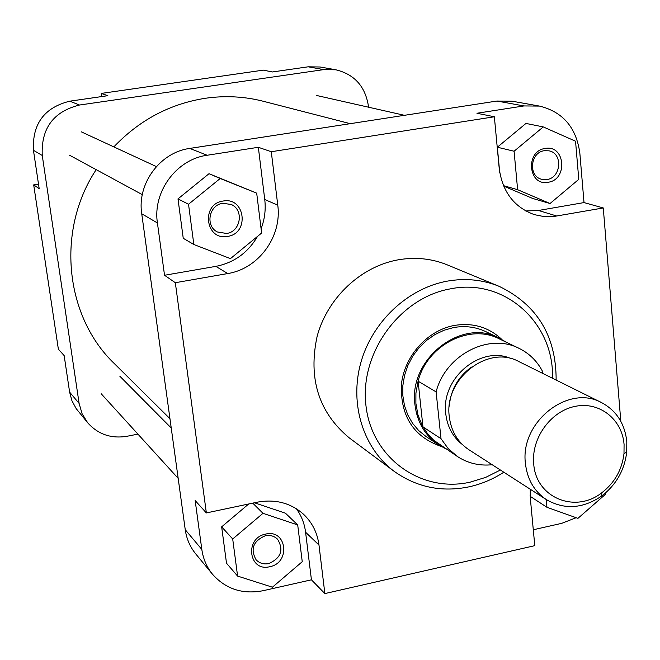 <?xml version="1.0" encoding="UTF-8"?>
<svg xmlns="http://www.w3.org/2000/svg" width="660" height="660" viewBox="0 0 660 660"><rect width="100%" height="100%" fill="white"/><g stroke="black" fill="none" stroke-linecap="round" stroke-linejoin="round"><path stroke-width="0.99" d="M169.958 418.696L114.361 363.627C64.927 316.437 55.852 230.513 96.187 169.653M113.842 146.899C139.441 120.037 169.958 103.826 205.4 98.266C225.126 95.444 244.431 96.451 263.315 101.277L350.254 123.668M272.415 71.965L308.187 66.808L320.133 66.998L335.932 69.811L323.713 69.622L79.53 105.022C53.419 111.565 40.994 128.378 42.256 155.463L33.445 150.298C32.2 123.907 44.303 107.539 69.77 101.178L107.861 95.683L101.26 93.423L263.348 70.133L272.415 71.965M69.622 392.139L79.109 403.425L82.079 413.696L87.64 422.713L76.18 408.623L71.956 400.793L69.622 392.139L64.16 355.6L58.369 349.198L33.693 184.891L38.511 184.14M33.693 184.891L39.188 188.686L33.445 150.298M368.544 107.2L368.404 105.946C365.219 86.369 354.395 74.324 335.932 69.811M79.109 403.425L42.256 155.463M87.64 422.713C98.018 434.346 111.144 438.867 127.009 436.276L137.932 434.123M101.26 93.423L101.698 96.575M624.071 444.477C622.207 419.24 599.395 401.189 575.05 406.387C550.679 411.188 531.127 438.347 533.726 463.881C535.804 497.689 575.215 513.86 601.78 492.781C614.625 482.823 622.025 469.78 623.997 453.643L624.071 444.477M525.434 463.543C519.816 422.21 568.219 383.848 601.549 402.6C616.457 410.627 624.88 423.695 626.81 441.804L626.719 452.075C624.517 470.151 616.217 484.77 601.829 495.924C582.962 508.728 564.506 509.974 546.439 499.661C534.27 491.461 527.274 479.424 525.434 463.543M506.129 342.152L498.943 337.945C461.29 317.51 408.185 359.37 414.975 404.885C417.186 422.169 424.974 435.435 438.339 444.691L445.632 448.701M542.404 373.246L542.173 370.714C536.737 360.707 529.023 353.248 519.016 348.332L499.158 338.803C469.573 323.342 427.16 345.18 418.085 381.191L415.924 393.112L415.882 403.334L417.945 414.859L422.194 425.486L427.845 434.09L433.777 440.286L457.545 456.596C467.965 463.328 479.515 466.042 492.187 464.731M601.549 402.6L518.925 361.597C488.045 344.272 443.809 378.881 449.287 416.6C451.085 431.087 457.619 442.134 468.889 449.724L546.439 499.661M519.016 348.332C488.837 332.549 445.451 354.989 436.111 391.9L418.085 381.191L422.969 426.913L441.012 438.702L448.28 448.701L457.545 456.596M441.012 438.702L436.111 391.9M265.642 534.105C286.77 528.775 291.002 562.815 269.808 566.692C248.729 572.236 244.233 537.958 265.642 534.105M268.801 563.574C281.053 558.038 283.965 549.912 277.546 539.195C274.197 535.994 270.097 534.847 265.246 535.763C253.16 541.093 250.123 549.112 256.138 559.828C259.528 563.293 263.752 564.539 268.801 563.574M223.088 201.044C245.239 196.614 249.826 233.524 227.609 236.387C205.516 241.048 200.632 203.857 223.088 201.044M226.603 233.467C240.727 231.792 244.233 209.822 231.181 204.46L222.75 203.305C208.931 204.872 205.021 226.141 217.429 231.982L226.603 233.467M545.168 148.467C565.166 144.433 568.186 179.718 548.163 182.251C528.206 186.499 524.947 150.967 545.168 148.467M546.909 179.528C561.231 177.87 563.112 153.31 549.054 150.835L544.351 150.694C530.178 152.27 528.025 176.459 541.753 179.297L546.909 179.528M441.086 446.383C413.638 436.829 400.405 416.278 401.379 384.73C404.266 356.194 427.292 330.445 454.212 325.471C472.766 322.435 488.631 327.088 501.814 339.43M498.943 337.945L485.661 331.576C475.612 326.857 464.879 325.528 453.469 327.591L443.924 330.289L434.808 334.645L426.401 340.543L418.968 347.795L412.723 356.194L407.872 365.483L404.547 375.375L402.856 385.572L402.847 395.769L404.506 405.661L407.789 414.942L412.582 423.332L418.737 430.609L426.063 436.54L438.339 444.691M398.343 259.792C361.086 266.335 327.665 297.577 317.171 336.138C308.005 378.493 318.664 412.385 349.165 437.803L394.21 471.364C363.412 448.503 349.346 404.308 360.723 363.058C372.058 321.808 407.74 288.272 447.315 281.127C465.547 277.951 482.856 279.7 499.24 286.382L447.332 264.891C431.846 258.58 415.511 256.872 398.343 259.792M533.288 529.757L561.767 523.331L576.163 517.712M530.12 494.917L530.26 496.386L546.95 507.284L577.937 518.347L605.517 494.257L605.41 493.061M525.756 210.961L538.469 210.474L584.017 202.579L579.851 153.285C576.37 127.619 562.922 111.886 539.517 106.087L523.933 105.938L476.941 113.256L494.356 116.77L499.232 168.548C502.466 191.986 514.222 207.364 534.501 214.681L543.956 216.571L553.641 216.513L603.273 207.95L620.821 421.336M503.654 186.087L532.768 198.487L550.044 203.519L578.779 179.347L575.545 141.224L543.262 126.918L514.082 151.231L517.63 189.7L550.044 203.519M543.262 126.918L525.97 123.428L497.343 147.221L499.711 172.334M261.088 228.756C264.709 219.268 265.93 209.525 264.751 199.526L258.34 147.287L207.149 155.257C176.451 159.307 152.485 191.87 157.426 222.973L164.53 275.261L215.845 266.368C234.044 262.746 247.929 252.763 257.499 236.412M256.69 193.149L209.022 173.695L177.994 198.883L183.241 238.285L193.842 244.505L230.447 258.629L261.616 233.029L256.69 193.149L220.209 178.489L188.529 204.254L193.842 244.505M311.429 579.81L324.868 593.579L318.978 545.028C317.377 532.793 312.229 522.53 303.542 514.264C290.672 502.879 275.179 498.861 257.078 502.21L206.357 512.935L195.17 500.56L201.82 549.425C203.164 558.888 206.753 567.196 212.586 574.348C225.86 589.174 242.764 594.611 263.299 590.667L311.429 579.81L305.588 532.232C304.483 523.512 301.414 515.683 296.373 508.753M248.688 503.984L221.661 526.837L226.504 563.219L237.592 576.081L272.423 587.202L302.247 561.701L297.701 524.923L262.985 513.323L232.7 538.989L237.592 576.081M297.701 524.923L285.425 513.183L254.422 502.771M324.868 593.579L534.79 545.663L530.343 498.457L530.244 489.233M206.357 512.935L175.329 282.711L227.741 273.553C258.588 268.777 282.166 236.462 277.761 205.153L271.285 151.726L494.356 116.77M212.586 574.348L195.723 553.889C190.063 546.934 186.565 538.873 185.245 529.708L201.82 549.425M157.426 222.973L141.735 213.774L185.245 529.708M141.735 213.774C136.909 183.711 160.058 152.295 189.775 148.417L207.149 155.257M523.933 105.938L496.963 101.046L189.775 148.417M496.963 101.046L512.111 101.203L539.517 106.087M164.53 275.261L175.329 282.711M258.34 147.287L271.285 151.726M584.017 202.579L603.273 207.95M232.7 538.989L221.661 526.837M262.985 513.323L252.747 503.126M220.209 178.489L209.022 173.695M188.529 204.254L177.994 198.883M514.082 151.231L497.343 147.221M517.63 189.7L503.473 185.65M546.232 499.529L546.95 507.284M69.77 101.178L79.53 105.022M323.713 69.622L308.187 66.808M462.445 444.592C452.892 437.077 447.332 426.838 445.772 413.894C440.665 378.345 480.818 344.751 511.219 358.693M471.438 367.092C458.156 376.761 450.763 389.771 449.279 406.123M552.494 378.254C554.326 323.062 504.553 277.728 450.491 288.841C399.861 297.586 359.502 353.084 365.945 405.512C371.646 458.098 421.171 493.243 470.126 482.163L485.661 477.394L500.395 470.011M305.588 532.232L318.978 545.028M264.751 199.526L277.761 205.153M215.845 266.368L227.741 273.553M538.469 210.474L556.867 216.059M101.203 393.756L178.175 478.368M119.856 376.241L171.245 428.026M316.561 95.469L404.464 115.31M623.997 453.643L626.719 452.075M601.78 492.781L601.829 495.924M394.21 471.364C416.815 487.377 441.886 492.5 469.433 486.75C481.618 484.003 493.078 479.16 503.819 472.222M556.141 380.061C556.19 336.064 537.223 304.837 499.24 286.382M69.638 155.265L142.304 194.634M81.304 131.835L156.37 166.584"/></g></svg>
